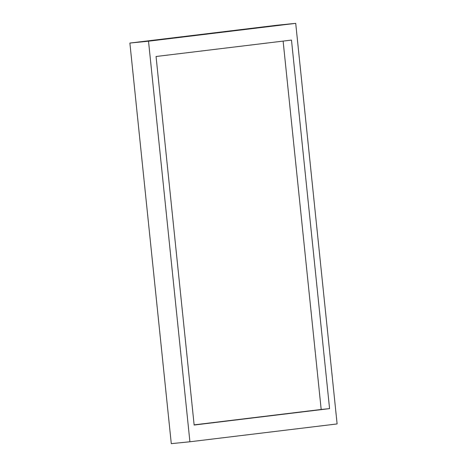 <?xml version="1.0" encoding="UTF-8"?>
<svg xmlns="http://www.w3.org/2000/svg" width="467" height="467" viewBox="0 0 467 467"><rect width="100%" height="100%" fill="white"/><g stroke="black" fill="none" stroke-linecap="round" stroke-linejoin="round"><path stroke-width="0.7" d="M189.911 441.776L171.284 443.65L129.884 43.063L148.518 41.189L189.911 441.776L337.116 423.937L295.716 23.35L277.089 25.224L129.884 43.063M295.716 23.35L148.518 41.189M194.144 425.04L329.568 408.625L291.484 40.086L156.06 56.501L194.144 425.04M329.568 408.625L321.185 409.471L283.119 41.102M194.126 424.871L321.185 409.471"/></g></svg>
